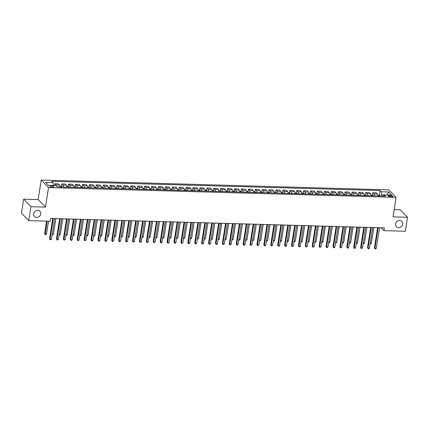 <?xml version="1.0" encoding="UTF-8"?>
<svg xmlns="http://www.w3.org/2000/svg" width="429" height="429" viewBox="0 0 429 429"><rect width="100%" height="100%" fill="white"/><g stroke="black" fill="none" stroke-linecap="round" stroke-linejoin="round"><path stroke-width="0.64" d="M40.734 213.969A3.802 3.341 -44.3 0 1 38.17 217.149A3.802 3.341 -44.3 0 1 34.47 216.522A3.802 3.341 -44.3 0 1 33.655 213.771A3.802 3.341 -44.3 0 1 36.213 210.585A3.802 3.341 -44.3 0 1 39.913 211.213A3.802 3.341 -44.3 0 1 40.734 213.969M402.67 224.158A3.802 3.341 -44.3 0 1 400.107 227.343A3.802 3.341 -44.3 0 1 396.412 226.716A3.802 3.341 -44.3 0 1 395.592 223.959A3.802 3.341 -44.3 0 1 398.155 220.779A3.802 3.341 -44.3 0 1 401.85 221.407A3.802 3.341 -44.3 0 1 402.67 224.158M52.461 187.189A1.898 0.59 8.9 0 0 53.705 186.835A1.898 0.59 8.9 0 0 51.196 185.891A1.898 0.59 8.9 0 0 49.952 186.245A1.898 0.59 8.9 0 0 52.461 187.189M23.633 199.185L30.958 206.687L45.474 207.094L38.149 199.592L23.633 199.185L21.45 213.133L28.775 220.635L50.204 221.241L50.638 218.452L384.373 227.847L383.939 230.636L405.367 231.242L407.55 217.294L400.225 209.792L394.171 209.62M38.149 199.592L41.211 180.067L388.771 189.854L396.09 197.356L48.531 187.57L41.211 180.067M390.535 195.468L389.317 195.431A1.839 0.568 8.9 0 0 388.111 195.774A1.839 0.568 8.9 0 0 390.546 196.691L391.763 196.723A1.839 0.568 8.9 0 0 392.964 196.38A1.839 0.568 8.9 0 0 390.535 195.468L390.342 196.68M381.231 191.774L388.695 191.983L386.926 194.97L381.671 194.814L381.231 191.774L380.03 190.546L51.823 181.306L53.024 182.529L53.464 185.575L48.6 185.435L45.56 182.32L53.024 182.529M388.695 191.983L391.741 195.104L384.277 194.895L383.338 196.064M48.606 185.441L56.07 185.655L57.266 186.878L385.473 196.123L384.277 194.895M30.958 206.687L28.775 220.635M45.474 207.094L48.531 187.57M396.09 197.356L393.034 216.886L407.55 217.294M381.124 227.756L383.939 230.636M381.483 196.01L381.671 194.814M380.03 190.546L379.284 195.329M378.056 195.914A2.376 0.863 -88.4 0 0 377.541 194.021L376.346 192.798L372.753 192.696L372.372 195.131M56.397 185.988A2.376 0.863 -88.4 0 0 55.974 184.969L54.778 183.741L54.483 185.607M54.778 183.741L58.371 183.843L59.567 185.071A2.376 0.863 -88.4 0 1 60.081 186.958M63.401 187.055A2.376 0.863 -88.4 0 0 62.886 185.162L61.69 183.934L61.309 186.374M61.69 183.934L65.283 184.036L66.479 185.264A2.376 0.863 -88.4 0 1 66.994 187.151M70.313 187.248A2.376 0.863 -88.4 0 0 69.798 185.355L68.602 184.132L68.222 186.567M68.602 184.132L72.195 184.229L73.391 185.457A2.376 0.863 -88.4 0 1 73.906 187.35M77.225 187.441A2.376 0.863 -88.4 0 0 76.711 185.553L75.515 184.325L75.134 186.76M75.515 184.325L79.108 184.427L80.309 185.65A2.376 0.863 -88.4 0 1 80.818 187.543M84.138 187.634A2.376 0.863 -88.4 0 0 83.623 185.746L82.427 184.518L82.046 186.958M82.427 184.518L86.02 184.62L87.221 185.848A2.376 0.863 -88.4 0 1 87.73 187.736M91.05 187.832A2.376 0.863 -88.4 0 0 90.535 185.939L89.339 184.711L88.959 187.151M89.339 184.711L92.932 184.813L94.133 186.041A2.376 0.863 -88.4 0 1 94.643 187.934M97.962 188.025A2.376 0.863 -88.4 0 0 97.447 186.138L96.252 184.91L95.871 187.344M96.252 184.91L99.844 185.012L101.046 186.234A2.376 0.863 -88.4 0 1 101.555 188.127M104.874 188.218A2.376 0.863 -88.4 0 0 104.36 186.331L103.164 185.103L102.783 187.543M103.164 185.103L106.757 185.205L107.958 186.433A2.376 0.863 -88.4 0 1 108.467 188.32M111.787 188.417A2.376 0.863 -88.4 0 0 111.272 186.524L110.076 185.296L109.695 187.736M110.076 185.296L113.669 185.398L114.87 186.626A2.376 0.863 -88.4 0 1 115.38 188.519M118.699 188.61A2.376 0.863 -88.4 0 0 118.184 186.717L116.988 185.494L116.608 187.929M116.988 185.494L120.581 185.596L121.782 186.819A2.376 0.863 -88.4 0 1 122.297 188.712M125.611 188.803A2.376 0.863 -88.4 0 0 125.102 186.915L123.901 185.687L123.52 188.122M123.901 185.687L127.499 185.789L128.695 187.017A2.376 0.863 -88.4 0 1 129.209 188.905M132.523 189.001A2.376 0.863 -88.4 0 0 132.014 187.108L130.813 185.88L130.432 188.32M130.813 185.88L134.411 185.982L135.607 187.21A2.376 0.863 -88.4 0 1 136.122 189.098M139.436 189.194A2.376 0.863 -88.4 0 0 138.926 187.301L137.725 186.079L137.344 188.513M137.725 186.079L141.323 186.175L142.519 187.403A2.376 0.863 -88.4 0 1 143.034 189.296M146.348 189.387A2.376 0.863 -88.4 0 0 145.839 187.5L144.637 186.272L144.257 188.706M144.637 186.272L148.236 186.374L149.431 187.596A2.376 0.863 -88.4 0 1 149.946 189.489M153.26 189.58A2.376 0.863 -88.4 0 0 152.751 187.693L151.55 186.465L151.169 188.905M151.55 186.465L155.148 186.567L156.344 187.795A2.376 0.863 -88.4 0 1 156.858 189.682M160.173 189.779A2.376 0.863 -88.4 0 0 159.663 187.886L158.462 186.658L158.081 189.098M158.462 186.658L162.06 186.76L163.256 187.988A2.376 0.863 -88.4 0 1 163.771 189.881M167.09 189.972A2.376 0.863 -88.4 0 0 166.575 188.084L165.379 186.856L164.993 189.291M165.379 186.856L168.972 186.958L170.168 188.181A2.376 0.863 -88.4 0 1 170.683 190.074M174.002 190.165A2.376 0.863 -88.4 0 0 173.488 188.277L172.292 187.049L171.906 189.489M172.292 187.049L175.885 187.151L177.08 188.379A2.376 0.863 -88.4 0 1 177.595 190.267M180.915 190.363A2.376 0.863 -88.4 0 0 180.4 188.47L179.204 187.242L178.818 189.682M179.204 187.242L182.797 187.344L183.993 188.572A2.376 0.863 -88.4 0 1 184.508 190.465M187.827 190.556A2.376 0.863 -88.4 0 0 187.312 188.663L186.116 187.441L185.73 189.875M186.116 187.441L189.709 187.543L190.905 188.765A2.376 0.863 -88.4 0 1 191.42 190.658M194.739 190.749A2.376 0.863 -88.4 0 0 194.224 188.862L193.029 187.634L192.648 190.068M193.029 187.634L196.621 187.736L197.817 188.964A2.376 0.863 -88.4 0 1 198.332 190.851M201.651 190.948A2.376 0.863 -88.4 0 0 201.137 189.055L199.941 187.827L199.56 190.267M199.941 187.827L203.534 187.929L204.73 189.157A2.376 0.863 -88.4 0 1 205.244 191.044M208.564 191.141A2.376 0.863 -88.4 0 0 208.049 189.248L206.853 188.025L206.472 190.46M206.853 188.025L210.446 188.122L211.642 189.35A2.376 0.863 -88.4 0 1 212.157 191.243M215.476 191.334A2.376 0.863 -88.4 0 0 214.961 189.446L213.765 188.218L213.385 190.653M213.765 188.218L217.358 188.32L218.554 189.543A2.376 0.863 -88.4 0 1 219.069 191.436M222.388 191.527A2.376 0.863 -88.4 0 0 221.873 189.639L220.678 188.411L220.297 190.851M220.678 188.411L224.27 188.513L225.466 189.741A2.376 0.863 -88.4 0 1 225.981 191.629M229.301 191.725A2.376 0.863 -88.4 0 0 228.786 189.833L227.59 188.604L227.209 191.044M227.59 188.604L231.183 188.706L232.379 189.934A2.376 0.863 -88.4 0 1 232.893 191.827M236.213 191.919A2.376 0.863 -88.4 0 0 235.698 190.031L234.502 188.803L234.121 191.237M234.502 188.803L238.095 188.905L239.296 190.127A2.376 0.863 -88.4 0 1 239.806 192.02M243.125 192.112A2.376 0.863 -88.4 0 0 242.61 190.224L241.414 188.996L241.034 191.436M241.414 188.996L245.007 189.098L246.208 190.326A2.376 0.863 -88.4 0 1 246.718 192.213M250.037 192.31A2.376 0.863 -88.4 0 0 249.522 190.417L248.327 189.189L247.946 191.629M248.327 189.189L251.92 189.291L253.121 190.519A2.376 0.863 -88.4 0 1 253.63 192.412M256.95 192.503A2.376 0.863 -88.4 0 0 256.435 190.61L255.239 189.387L254.858 191.822M255.239 189.387L258.832 189.489L260.033 190.712A2.376 0.863 -88.4 0 1 260.542 192.605M263.862 192.696A2.376 0.863 -88.4 0 0 263.347 190.808L262.151 189.58L261.77 192.015M262.151 189.58L265.744 189.682L266.945 190.91A2.376 0.863 -88.4 0 1 267.455 192.798M270.774 192.894A2.376 0.863 -88.4 0 0 270.259 191.002L269.063 189.774L268.683 192.213M269.063 189.774L272.656 189.875L273.858 191.103A2.376 0.863 -88.4 0 1 274.367 192.991M277.686 193.088A2.376 0.863 -88.4 0 0 277.177 191.195L275.976 189.972L275.595 192.406M275.976 189.972L279.574 190.068L280.77 191.296A2.376 0.863 -88.4 0 1 281.285 193.189M284.599 193.281A2.376 0.863 -88.4 0 0 284.089 191.393L282.888 190.165L282.507 192.6M282.888 190.165L286.486 190.267L287.682 191.49A2.376 0.863 -88.4 0 1 288.197 193.382M291.511 193.474A2.376 0.863 -88.4 0 0 291.001 191.586L289.8 190.358L289.419 192.798M289.8 190.358L293.398 190.46L294.594 191.688A2.376 0.863 -88.4 0 1 295.109 193.576M298.423 193.672A2.376 0.863 -88.4 0 0 297.914 191.779L296.712 190.551L296.332 192.991M296.712 190.551L300.311 190.653L301.507 191.881A2.376 0.863 -88.4 0 1 302.021 193.774M305.335 193.865A2.376 0.863 -88.4 0 0 304.826 191.972L303.625 190.749L303.244 193.184M303.625 190.749L307.223 190.851L308.419 192.074A2.376 0.863 -88.4 0 1 308.934 193.967M312.248 194.058A2.376 0.863 -88.4 0 0 311.738 192.171L310.537 190.943L310.156 193.382M310.537 190.943L314.135 191.044L315.331 192.272A2.376 0.863 -88.4 0 1 315.846 194.16M319.165 194.257A2.376 0.863 -88.4 0 0 318.65 192.364L317.449 191.136L317.069 193.576M317.449 191.136L321.048 191.237L322.243 192.465A2.376 0.863 -88.4 0 1 322.758 194.358M326.078 194.45A2.376 0.863 -88.4 0 0 325.563 192.557L324.367 191.334L323.981 193.769M324.367 191.334L327.96 191.436L329.156 192.659A2.376 0.863 -88.4 0 1 329.67 194.552M332.99 194.643A2.376 0.863 -88.4 0 0 332.475 192.755L331.279 191.527L330.893 193.962M331.279 191.527L334.872 191.629L336.068 192.857A2.376 0.863 -88.4 0 1 336.583 194.745M339.902 194.841A2.376 0.863 -88.4 0 0 339.387 192.948L338.191 191.72L337.805 194.16M338.191 191.72L341.784 191.822L342.98 193.05A2.376 0.863 -88.4 0 1 343.495 194.938M346.814 195.034A2.376 0.863 -88.4 0 0 346.3 193.141L345.104 191.919L344.718 194.353M345.104 191.919L348.697 192.015L349.892 193.243A2.376 0.863 -88.4 0 1 350.407 195.136M353.727 195.227A2.376 0.863 -88.4 0 0 353.212 193.34L352.016 192.112L351.635 194.546M352.016 192.112L355.609 192.213L356.805 193.436A2.376 0.863 -88.4 0 1 357.319 195.329M360.639 195.42A2.376 0.863 -88.4 0 0 360.124 193.533L358.928 192.305L358.547 194.745M358.928 192.305L362.521 192.406L363.717 193.635A2.376 0.863 -88.4 0 1 364.232 195.522M367.551 195.619A2.376 0.863 -88.4 0 0 367.036 193.726L365.84 192.498L365.46 194.938M365.84 192.498L369.433 192.6L370.629 193.828A2.376 0.863 -88.4 0 1 371.144 195.721M374.463 195.812A2.376 0.863 -88.4 0 0 373.949 193.919L372.753 192.696M377.6 227.66L374.442 247.823L374.935 248.332L378.174 227.676M376.319 248.37L375.643 248.933L375.091 248.917L374.935 248.332L376.319 248.37L379.558 227.713M375.091 248.917L374.442 247.823M377.992 195.195L379.997 195.645A1.571 0.574 91.6 0 1 380.18 195.973M379.129 195.946A1.571 0.574 -88.4 0 0 379.086 195.838L378.421 195.817A1.571 0.574 91.6 0 1 378.464 195.924M370.179 243.27L371.375 243.302L373.841 227.552M371.375 243.302L370.694 243.865L370.093 243.795M370.688 227.461L367.53 247.63L368.023 248.139L371.262 227.477M369.407 248.177L368.731 248.74L368.179 248.723L368.023 248.139L369.407 248.177L372.64 227.515M368.179 248.723L367.53 247.63M363.776 227.268L360.617 247.436L361.111 247.941L364.35 227.284M362.494 247.983L361.266 248.525L361.111 247.941L362.494 247.983L365.728 227.322M361.266 248.525L360.617 247.436M356.864 227.075L353.705 247.238L354.198 247.748L357.437 227.091M355.582 247.785L354.906 248.348L354.354 248.332L354.198 247.748L355.582 247.785L358.816 227.129M354.354 248.332L353.705 247.238M371.08 195.002L373.085 195.452A1.571 0.574 91.6 0 1 373.268 195.78M372.216 195.747A1.571 0.574 -88.4 0 0 372.174 195.64L371.509 195.624A1.571 0.574 91.6 0 1 371.552 195.731M363.261 243.071L364.462 243.109L366.924 227.354M364.462 243.109L363.781 243.667L363.181 243.602M364.167 194.804L366.173 195.254A1.571 0.574 91.6 0 1 366.355 195.586M365.304 195.554A1.571 0.574 -88.4 0 0 365.261 195.447L364.596 195.431A1.571 0.574 91.6 0 1 364.639 195.538M356.349 242.878L357.545 242.911L360.011 227.161M357.545 242.911L356.869 243.474L356.268 243.409M357.255 194.61L359.261 195.061A1.571 0.574 91.6 0 1 359.443 195.388M358.392 195.361A1.571 0.574 -88.4 0 0 358.349 195.254L357.684 195.233A1.571 0.574 91.6 0 1 357.727 195.34M349.437 242.685L350.632 242.717L353.099 226.968M350.632 242.717L349.957 243.281L349.356 243.211M349.951 226.877L346.793 247.045L347.286 247.554L350.525 226.893M348.67 247.592L347.994 248.155L347.442 248.139L347.286 247.554L348.67 247.592L351.903 226.936M347.442 248.139L346.793 247.045M350.343 194.417L352.348 194.868A1.571 0.574 91.6 0 1 352.531 195.195M351.48 195.163A1.571 0.574 -88.4 0 0 351.437 195.056L350.772 195.039A1.571 0.574 91.6 0 1 350.815 195.147M342.524 242.487L343.72 242.524L346.187 226.775M343.72 242.524L343.044 243.082L342.444 243.018M343.039 226.684L339.881 246.852L340.374 247.356L343.608 226.7M341.757 247.399L340.529 247.941L340.374 247.356L341.757 247.399L344.991 226.737M340.529 247.941L339.881 246.852M343.431 194.219L345.436 194.675A1.571 0.574 91.6 0 1 345.618 195.002M344.567 194.97A1.571 0.574 -88.4 0 0 344.525 194.863L343.86 194.846A1.571 0.574 91.6 0 1 343.902 194.954M335.612 242.294L336.808 242.326L339.275 226.576M336.808 242.326L336.132 242.889L335.532 242.825M336.127 226.491L332.968 246.659L333.462 247.163L336.695 226.507M334.845 247.201L334.17 247.764L333.617 247.748L333.462 247.163L334.845 247.201L338.079 226.544M333.617 247.748L332.968 246.659M336.518 194.026L338.524 194.476A1.571 0.574 91.6 0 1 338.706 194.804M337.655 194.777A1.571 0.574 -88.4 0 0 337.612 194.669L336.947 194.648A1.571 0.574 91.6 0 1 336.99 194.755M328.7 242.101L329.896 242.133L332.362 226.383M329.896 242.133L329.22 242.696L328.619 242.626M329.215 226.292L326.056 246.461L326.549 246.97L329.783 226.308M327.933 247.007L327.257 247.571L326.705 247.554L326.549 246.97L327.933 247.007L331.167 226.351M326.705 247.554L326.056 246.461M329.606 193.833L331.612 194.283A1.571 0.574 91.6 0 1 331.794 194.61M330.743 194.578A1.571 0.574 -88.4 0 0 330.7 194.476L330.035 194.455A1.571 0.574 91.6 0 1 330.078 194.562M321.788 241.902L322.983 241.94L325.45 226.19M322.983 241.94L322.308 242.498L321.707 242.433M322.302 226.099L319.144 246.267L319.637 246.772L322.871 226.115M321.021 246.814L319.793 247.361L319.637 246.772L321.021 246.814L324.254 226.153M319.793 247.361L319.144 246.267M322.694 193.635L324.699 194.09A1.571 0.574 91.6 0 1 324.882 194.417M323.831 194.385A1.571 0.574 -88.4 0 0 323.788 194.278L323.123 194.262A1.571 0.574 91.6 0 1 323.166 194.369M314.875 241.709L316.071 241.742L318.538 225.992M316.071 241.742L315.395 242.305L314.795 242.24M315.39 225.906L312.232 246.074L312.725 246.578L315.959 225.922M314.108 246.616L313.433 247.179L312.88 247.163L312.725 246.578L314.108 246.616L317.342 225.96M312.88 247.163L312.232 246.074M315.782 193.441L317.787 193.892A1.571 0.574 91.6 0 1 317.969 194.219M316.918 194.192A1.571 0.574 -88.4 0 0 316.875 194.085L316.211 194.064A1.571 0.574 91.6 0 1 316.253 194.171M307.963 241.516L309.159 241.548L311.626 225.799M309.159 241.548L308.483 242.112L307.883 242.047M308.478 225.713L305.319 245.876L305.813 246.385L309.046 225.729M307.196 246.423L306.521 246.986L305.963 246.97L305.813 246.385L307.196 246.423L310.43 225.767M305.963 246.97L305.319 245.876M308.869 193.248L310.853 193.688A1.571 0.574 91.6 0 1 311.057 194.026M310.006 193.999A1.571 0.574 -88.4 0 0 309.963 193.892L309.298 193.87A1.571 0.574 91.6 0 1 309.341 193.978M301.051 241.323L302.247 241.355L304.713 225.606M302.247 241.355L301.571 241.918L300.97 241.849M301.566 225.515L298.407 245.683L298.9 246.192L302.134 225.531M300.284 246.23L299.608 246.793L299.051 246.777L298.9 246.192L300.284 246.23L303.517 225.568M299.051 246.777L298.407 245.683M301.957 193.055L303.963 193.506A1.571 0.574 91.6 0 1 304.145 193.833M303.094 193.801A1.571 0.574 -88.4 0 0 303.051 193.694L302.386 193.677A1.571 0.574 91.6 0 1 302.429 193.785M294.138 241.125L295.334 241.162L297.801 225.407M295.334 241.162L294.659 241.72L294.058 241.656M294.653 225.322L291.495 245.49L291.988 245.994L295.222 225.338M293.372 246.037L292.138 246.578L291.988 245.994L293.372 246.037L296.605 225.375M292.138 246.578L291.495 245.49M295.045 192.857L297.05 193.307A1.571 0.574 91.6 0 1 297.233 193.64M296.182 193.608A1.571 0.574 -88.4 0 0 296.139 193.5L295.474 193.484A1.571 0.574 91.6 0 1 295.517 193.592M287.226 240.932L288.422 240.964L290.889 225.214M288.422 240.964L287.746 241.527L287.146 241.463M287.741 225.128L284.583 245.291L285.076 245.801L288.309 225.145M286.459 245.838L285.778 246.402L285.226 246.385L285.076 245.801L286.459 245.838L289.693 225.182M285.226 246.385L284.583 245.291M288.132 192.664L290.138 193.114A1.571 0.574 91.6 0 1 290.32 193.441M289.269 193.415A1.571 0.574 -88.4 0 0 289.226 193.307L288.561 193.286A1.571 0.574 91.6 0 1 288.604 193.393M280.314 240.739L281.51 240.771L283.977 225.021M281.51 240.771L280.834 241.334L280.228 241.264M280.823 224.93L277.67 245.098L278.164 245.608L281.397 224.946M279.547 245.645L278.866 246.208L278.314 246.192L278.164 245.608L279.547 245.645L282.781 224.989M278.314 246.192L277.67 245.098M281.22 192.471L283.226 192.921A1.571 0.574 91.6 0 1 283.408 193.248M282.357 193.216A1.571 0.574 -88.4 0 0 282.314 193.109L281.649 193.093A1.571 0.574 91.6 0 1 281.692 193.2M273.402 240.54L274.598 240.578L277.064 224.828M274.598 240.578L273.922 241.136L273.316 241.071M273.911 224.737L270.753 244.905L271.251 245.409L274.485 224.753M272.635 245.452L271.401 245.994L271.251 245.409L272.635 245.452L275.868 224.791M271.401 245.994L270.753 244.905M274.308 192.272L276.314 192.728A1.571 0.574 91.6 0 1 276.49 193.055M275.445 193.023A1.571 0.574 -88.4 0 0 275.402 192.916L274.737 192.9A1.571 0.574 91.6 0 1 274.78 193.007M266.489 240.347L267.685 240.379L270.152 224.63M267.685 240.379L267.01 240.942L266.404 240.878M266.999 224.544L263.84 244.712L264.339 245.216L267.573 224.56M265.723 245.254L265.042 245.817L264.489 245.801L264.339 245.216L265.723 245.254L268.956 224.598M264.489 245.801L263.84 244.712M267.39 192.079L269.401 192.53A1.571 0.574 91.6 0 1 269.578 192.857M268.527 192.83A1.571 0.574 -88.4 0 0 268.49 192.723L267.825 192.701A1.571 0.574 91.6 0 1 267.868 192.809M259.577 240.154L260.773 240.186L263.24 224.437M260.773 240.186L260.097 240.749L259.491 240.68M260.087 224.346L256.928 244.514L257.427 245.023L260.66 224.362M258.805 245.061L258.129 245.624L257.577 245.608L257.427 245.023L258.805 245.061L262.044 224.405M257.577 245.608L256.928 244.514M260.478 191.886L262.489 192.337A1.571 0.574 91.6 0 1 262.666 192.664M261.615 192.632A1.571 0.574 -88.4 0 0 261.572 192.53L260.912 192.508A1.571 0.574 91.6 0 1 260.955 192.616M252.665 239.956L253.861 239.993L256.327 224.244M253.861 239.993L253.185 240.551L252.579 240.487M253.174 224.153L250.016 244.321L250.515 244.825L253.748 224.169M251.893 244.868L250.665 245.415L250.515 244.825L251.893 244.868L255.132 224.206M250.665 245.415L250.016 244.321M253.566 191.688L255.577 192.144A1.571 0.574 91.6 0 1 255.754 192.471M254.703 192.439A1.571 0.574 -88.4 0 0 254.66 192.331L254 192.315A1.571 0.574 91.6 0 1 254.043 192.423M245.753 239.763L246.948 239.795L249.415 224.045M246.948 239.795L246.273 240.358L245.667 240.294M246.262 223.959L243.104 244.128L243.602 244.632L246.836 223.976M244.98 244.669L244.305 245.232L243.752 245.216L243.602 244.632L244.98 244.669L248.219 224.013M243.752 245.216L243.104 244.128M246.654 191.495L248.664 191.945A1.571 0.574 91.6 0 1 248.841 192.272M247.79 192.246A1.571 0.574 -88.4 0 0 247.748 192.138L247.088 192.117A1.571 0.574 91.6 0 1 247.131 192.224M238.84 239.57L240.036 239.602L242.503 223.852M240.036 239.602L239.361 240.165L238.755 240.101M239.35 223.766L236.191 243.929L236.69 244.439L239.924 223.782M238.068 244.476L237.393 245.039L236.84 245.023L236.69 244.439L238.068 244.476L241.307 223.82M236.84 245.023L236.191 243.929M239.741 191.302L241.752 191.752A1.571 0.574 91.6 0 1 241.929 192.079M240.878 192.053A1.571 0.574 -88.4 0 0 240.835 191.945L240.176 191.924A1.571 0.574 91.6 0 1 240.219 192.031M231.928 239.377L233.124 239.409L235.591 223.659M233.124 239.409L232.443 239.972L231.842 239.902M232.438 223.568L229.279 243.736L229.772 244.246L233.011 223.584M231.156 244.283L230.48 244.846L229.928 244.83L229.772 244.246L231.156 244.283L234.395 223.622M229.928 244.83L229.279 243.736M232.829 191.109L234.84 191.559A1.571 0.574 91.6 0 1 235.017 191.886M233.966 191.854A1.571 0.574 -88.4 0 0 233.923 191.747L233.263 191.731A1.571 0.574 91.6 0 1 233.306 191.838M225.016 239.178L226.212 239.216L228.678 223.461M226.212 239.216L225.531 239.773L224.93 239.709M225.525 223.375L222.367 243.543L222.86 244.047L226.099 223.391M224.244 244.09L223.016 244.632L222.86 244.047L224.244 244.09L227.483 223.429M223.016 244.632L222.367 243.543M225.917 190.91L227.928 191.361A1.571 0.574 91.6 0 1 228.105 191.693M227.054 191.661A1.571 0.574 -88.4 0 0 227.011 191.554L226.346 191.538A1.571 0.574 91.6 0 1 226.389 191.645M218.104 238.985L219.299 239.017L221.766 223.268M219.299 239.017L218.618 239.58L218.018 239.516M218.613 223.182L215.455 243.345L215.948 243.854L219.187 223.198M217.331 243.892L216.656 244.455L216.103 244.439L215.948 243.854L217.331 243.892L220.565 223.236M216.103 244.439L215.455 243.345M219.004 190.717L221.01 191.168A1.571 0.574 91.6 0 1 221.192 191.495M220.141 191.468A1.571 0.574 -88.4 0 0 220.098 191.361L219.434 191.339A1.571 0.574 91.6 0 1 219.476 191.447M211.186 238.792L212.387 238.824L214.849 223.075M212.387 238.824L211.706 239.387L211.106 239.318M211.701 222.983L208.542 243.152L209.036 243.661L212.275 223M210.419 243.699L209.743 244.262L209.191 244.246L209.036 243.661L210.419 243.699L213.653 223.042M209.191 244.246L208.542 243.152M212.092 190.524L214.098 190.975A1.571 0.574 91.6 0 1 214.28 191.302M213.229 191.27A1.571 0.574 -88.4 0 0 213.186 191.162L212.521 191.146A1.571 0.574 91.6 0 1 212.564 191.254M204.274 238.594L205.47 238.631L207.936 222.882M205.47 238.631L204.794 239.189L204.193 239.125M204.789 222.79L201.63 242.959L202.123 243.463L205.362 222.807M203.507 243.506L202.279 244.047L202.123 243.463L203.507 243.506L206.74 222.844M202.279 244.047L201.63 242.959M205.18 190.326L207.186 190.782A1.571 0.574 91.6 0 1 207.368 191.109M206.317 191.077A1.571 0.574 -88.4 0 0 206.274 190.969L205.609 190.953A1.571 0.574 91.6 0 1 205.652 191.061M197.361 238.401L198.557 238.433L201.024 222.683M198.557 238.433L197.882 238.996L197.281 238.932M197.876 222.597L194.718 242.766L195.211 243.27L198.45 222.613M196.595 243.307L195.919 243.87L195.367 243.854L195.211 243.27L196.595 243.307L199.828 222.651M195.367 243.854L194.718 242.766M198.268 190.133L200.252 190.573A1.571 0.574 91.6 0 1 200.456 190.91M199.405 190.884A1.571 0.574 -88.4 0 0 199.362 190.776L198.697 190.755A1.571 0.574 91.6 0 1 198.74 190.862M190.449 238.208L191.645 238.24L194.112 222.49M191.645 238.24L190.969 238.803L190.369 238.733M190.964 222.399L187.805 242.567L188.299 243.077L191.532 222.415M189.682 243.114L189.007 243.677L188.454 243.661L188.299 243.077L189.682 243.114L192.916 222.458M188.454 243.661L187.805 242.567M191.355 189.94L193.361 190.39A1.571 0.574 91.6 0 1 193.543 190.717M192.492 190.685A1.571 0.574 -88.4 0 0 192.449 190.583L191.784 190.562A1.571 0.574 91.6 0 1 191.827 190.669M183.537 238.009L184.733 238.047L187.2 222.297M184.733 238.047L184.057 238.604L183.456 238.54M184.052 222.206L180.893 242.374L181.387 242.878L184.62 222.222M182.77 242.921L181.542 243.468L181.387 242.878L182.77 242.921L186.004 222.26M181.542 243.468L180.893 242.374M184.443 189.741L186.449 190.197A1.571 0.574 91.6 0 1 186.631 190.524M185.58 190.492A1.571 0.574 -88.4 0 0 185.537 190.385L184.872 190.369A1.571 0.574 91.6 0 1 184.915 190.476M176.625 237.816L177.821 237.848L180.287 222.099M177.821 237.848L177.145 238.411L176.544 238.347M177.139 222.013L173.981 242.181L174.474 242.685L177.708 222.029M175.858 242.723L175.182 243.286L174.63 243.27L174.474 242.685L175.858 242.723L179.091 222.066M174.63 243.27L173.981 242.181M177.531 189.548L179.537 189.999A1.571 0.574 91.6 0 1 179.719 190.326M178.668 190.299A1.571 0.574 -88.4 0 0 178.625 190.192L177.96 190.17A1.571 0.574 91.6 0 1 178.003 190.278M169.712 237.623L170.908 237.655L173.375 221.906M170.908 237.655L170.233 238.218L169.632 238.154M170.227 221.82L167.069 241.983L167.562 242.492L170.796 221.836M168.946 242.53L168.27 243.093L167.718 243.077L167.562 242.492L168.946 242.53L172.179 221.873M167.718 243.077L167.069 241.983M170.619 189.355L172.624 189.806A1.571 0.574 91.6 0 1 172.807 190.133M171.756 190.106A1.571 0.574 -88.4 0 0 171.713 189.999L171.048 189.977A1.571 0.574 91.6 0 1 171.091 190.085M162.8 237.43L163.996 237.462L166.463 221.713M163.996 237.462L163.32 238.025L162.72 237.956M163.315 221.621L160.156 241.79L160.65 242.299L163.883 221.637M162.033 242.337L161.358 242.9L160.805 242.884L160.65 242.299L162.033 242.337L165.267 221.675M160.805 242.884L160.156 241.79M163.706 189.162L165.712 189.613A1.571 0.574 91.6 0 1 165.894 189.94M164.843 189.908A1.571 0.574 -88.4 0 0 164.8 189.8L164.135 189.784A1.571 0.574 91.6 0 1 164.178 189.891M155.888 237.232L157.084 237.269L159.55 221.514M157.084 237.269L156.408 237.827L155.807 237.763M156.403 221.428L153.244 241.597L153.738 242.101L156.971 221.444M155.121 242.144L153.888 242.685L153.738 242.101L155.121 242.144L158.355 221.482M153.888 242.685L153.244 241.597M156.794 188.964L158.8 189.414A1.571 0.574 91.6 0 1 158.982 189.747M157.931 189.715A1.571 0.574 -88.4 0 0 157.888 189.607L157.223 189.591A1.571 0.574 91.6 0 1 157.266 189.698M148.976 237.039L150.171 237.071L152.638 221.321M150.171 237.071L149.496 237.634L148.895 237.569M149.49 221.235L146.332 241.398L146.825 241.908L150.059 221.251M148.209 241.945L147.533 242.508L146.975 242.492L146.825 241.908L148.209 241.945L151.442 221.289M146.975 242.492L146.332 241.398M149.882 188.771L151.887 189.221A1.571 0.574 91.6 0 1 152.07 189.548M151.019 189.521A1.571 0.574 -88.4 0 0 150.976 189.414L150.311 189.393A1.571 0.574 91.6 0 1 150.354 189.5M142.063 236.846L143.259 236.878L145.726 221.128M143.259 236.878L142.584 237.441L141.983 237.371M142.578 221.037L139.42 241.205L139.913 241.715L143.147 221.053M141.297 241.752L140.621 242.315L140.063 242.299L139.913 241.715L141.297 241.752L144.53 221.096M140.063 242.299L139.42 241.205M142.97 188.578L144.975 189.028A1.571 0.574 91.6 0 1 145.158 189.355M144.106 189.323A1.571 0.574 -88.4 0 0 144.064 189.216L143.399 189.2A1.571 0.574 91.6 0 1 143.442 189.307M135.151 236.647L136.347 236.685L138.814 220.935M136.347 236.685L135.671 237.242L135.071 237.178M135.666 220.844L132.507 241.012L133.001 241.516L136.234 220.86M134.384 241.559L133.151 242.101L133.001 241.516L134.384 241.559L137.618 220.897M133.151 242.101L132.507 241.012M136.057 188.379L138.063 188.835A1.571 0.574 91.6 0 1 138.245 189.162M137.194 189.13A1.571 0.574 -88.4 0 0 137.151 189.023L136.486 189.007A1.571 0.574 91.6 0 1 136.529 189.114M128.239 236.454L129.435 236.486L131.901 220.737M129.435 236.486L128.759 237.049L128.158 236.985M128.748 220.651L125.595 240.819L126.088 241.323L129.322 220.667M127.472 241.361L126.791 241.924L126.239 241.908L126.088 241.323L127.472 241.361L130.706 220.704M126.239 241.908L125.595 240.819M129.145 188.186L131.151 188.637A1.571 0.574 91.6 0 1 131.333 188.964M130.282 188.937A1.571 0.574 -88.4 0 0 130.239 188.83L129.574 188.808A1.571 0.574 91.6 0 1 129.617 188.916M121.327 236.261L122.522 236.293L124.989 220.544M122.522 236.293L121.847 236.856L121.241 236.787M121.836 220.452L118.683 240.621L119.176 241.13L122.41 220.468M120.56 241.168L119.879 241.731L119.326 241.715L119.176 241.13L120.56 241.168L123.793 220.511M119.326 241.715L118.683 240.621M122.233 187.993L124.238 188.444A1.571 0.574 91.6 0 1 124.415 188.771M123.37 188.739A1.571 0.574 -88.4 0 0 123.327 188.637L122.662 188.615A1.571 0.574 91.6 0 1 122.705 188.722M114.414 236.063L115.61 236.1L118.077 220.35M115.61 236.1L114.934 236.658L114.328 236.594M114.924 220.259L111.765 240.428L112.264 240.932L115.498 220.275M113.647 240.975L112.414 241.522L112.264 240.932L113.647 240.975L116.881 220.313M112.414 241.522L111.765 240.428M115.315 187.795L117.326 188.251A1.571 0.574 91.6 0 1 117.503 188.578M116.457 188.546A1.571 0.574 -88.4 0 0 116.415 188.438L115.75 188.422A1.571 0.574 91.6 0 1 115.792 188.529M107.502 235.87L108.698 235.902L111.165 220.152M108.698 235.902L108.022 236.465L107.416 236.4M108.011 220.066L104.853 240.235L105.352 240.739L108.585 220.082M106.73 240.776L106.054 241.339L105.502 241.323L105.352 240.739L106.73 240.776L109.969 220.12M105.502 241.323L104.853 240.235M108.403 187.602L110.414 188.052A1.571 0.574 91.6 0 1 110.591 188.379M109.54 188.352A1.571 0.574 -88.4 0 0 109.497 188.245L108.837 188.224A1.571 0.574 91.6 0 1 108.88 188.331M100.59 235.677L101.786 235.709L104.252 219.959M101.786 235.709L101.11 236.272L100.504 236.207M101.099 219.873L97.941 240.036L98.439 240.546L101.673 219.889M99.818 240.583L99.142 241.146L98.59 241.13L98.439 240.546L99.818 240.583L103.057 219.927M98.59 241.13L97.941 240.036M101.491 187.409L103.502 187.859A1.571 0.574 91.6 0 1 103.679 188.186M102.628 188.159A1.571 0.574 -88.4 0 0 102.585 188.052L101.925 188.031A1.571 0.574 91.6 0 1 101.968 188.138M93.678 235.483L94.873 235.516L97.34 219.766M94.873 235.516L94.198 236.079L93.592 236.009M94.187 219.675L91.028 239.843L91.527 240.353L94.761 219.691M92.905 240.39L92.23 240.953L91.677 240.937L91.527 240.353L92.905 240.39L96.144 219.728M91.677 240.937L91.028 239.843M94.578 187.216L96.589 187.666A1.571 0.574 91.6 0 1 96.766 187.993M95.715 187.961A1.571 0.574 -88.4 0 0 95.672 187.854L95.013 187.838A1.571 0.574 91.6 0 1 95.056 187.945M86.765 235.285L87.961 235.323L90.428 219.568M87.961 235.323L87.285 235.88L86.679 235.816M87.275 219.482L84.116 239.65L84.615 240.154L87.848 219.498M85.993 240.197L84.765 240.739L84.615 240.154L85.993 240.197L89.232 219.535M84.765 240.739L84.116 239.65M87.666 187.017L89.677 187.468A1.571 0.574 91.6 0 1 89.854 187.8M88.803 187.768A1.571 0.574 -88.4 0 0 88.76 187.661L88.101 187.645A1.571 0.574 91.6 0 1 88.143 187.752M79.853 235.092L81.049 235.124L83.516 219.375M81.049 235.124L80.368 235.687L79.767 235.623M80.362 219.289L77.204 239.452L77.703 239.961L80.936 219.305M79.081 239.999L78.405 240.562L77.853 240.546L77.703 239.961L79.081 239.999L82.32 219.342M77.853 240.546L77.204 239.452M80.754 186.824L82.765 187.275A1.571 0.574 91.6 0 1 82.942 187.602M81.891 187.575A1.571 0.574 -88.4 0 0 81.848 187.468L81.188 187.446A1.571 0.574 91.6 0 1 81.231 187.553M72.941 234.899L74.137 234.931L76.603 219.181M74.137 234.931L73.456 235.494L72.855 235.424M73.45 219.09L70.292 239.259L70.785 239.768L74.024 219.106M72.169 239.806L71.493 240.369L70.941 240.353L70.785 239.768L72.169 239.806L75.407 219.149M70.941 240.353L70.292 239.259M73.842 186.631L75.853 187.082A1.571 0.574 91.6 0 1 76.03 187.409M74.978 187.376A1.571 0.574 -88.4 0 0 74.936 187.269L74.276 187.253A1.571 0.574 91.6 0 1 74.314 187.36M66.028 234.701L67.224 234.738L69.691 218.988M67.224 234.738L66.543 235.296L65.943 235.231M66.538 218.897L63.379 239.066L63.873 239.57L67.112 218.913M65.256 239.613L64.028 240.154L63.873 239.57L65.256 239.613L68.49 218.951M64.028 240.154L63.379 239.066M66.929 186.433L68.935 186.888A1.571 0.574 91.6 0 1 69.117 187.216M68.066 187.183A1.571 0.574 -88.4 0 0 68.023 187.076L67.358 187.06A1.571 0.574 91.6 0 1 67.401 187.167M59.116 234.507L60.312 234.54L62.773 218.79M60.312 234.54L59.631 235.103L59.03 235.038M59.626 218.704L56.467 238.873L56.96 239.377L60.199 218.72M58.344 239.414L57.668 239.977L57.116 239.961L56.96 239.377L58.344 239.414L61.578 218.758M57.116 239.961L56.467 238.873M60.017 186.24L62.023 186.69A1.571 0.574 91.6 0 1 62.205 187.017M61.154 186.99A1.571 0.574 -88.4 0 0 61.111 186.883L60.446 186.862A1.571 0.574 91.6 0 1 60.489 186.969M52.199 234.314L53.4 234.347L55.861 218.597M53.4 234.347L52.719 234.91L52.118 234.84M52.713 218.506L49.555 238.674L50.048 239.184L53.287 218.522M51.432 239.221L50.756 239.784L50.204 239.768L50.048 239.184L51.432 239.221L54.665 218.565M50.204 239.768L49.555 238.674M46.563 221.139L44.605 233.607L45.104 234.116L46.482 234.154L48.515 221.192M47.131 221.155L45.254 234.701L44.605 233.607M46.482 234.154L45.254 234.701M373.949 193.919L377.541 194.021M367.036 193.726L370.629 193.828M360.124 193.533L363.717 193.635M353.212 193.34L356.805 193.436M346.3 193.141L349.892 193.243M339.387 192.948L342.98 193.05M332.475 192.755L336.068 192.857M325.563 192.557L329.156 192.659M318.65 192.364L322.243 192.465M311.738 192.171L315.331 192.272M304.826 191.972L308.419 192.074M297.914 191.779L301.507 191.881M291.001 191.586L294.594 191.688M284.089 191.393L287.682 191.49M277.177 191.195L280.77 191.296M270.259 191.002L273.858 191.103M263.347 190.808L266.945 190.91M256.435 190.61L260.033 190.712M249.522 190.417L253.121 190.519M242.61 190.224L246.208 190.326M235.698 190.031L239.296 190.127M228.786 189.833L232.379 189.934M221.873 189.639L225.466 189.741M214.961 189.446L218.554 189.543M208.049 189.248L211.642 189.35M201.137 189.055L204.73 189.157M194.224 188.862L197.817 188.964M187.312 188.663L190.905 188.765M180.4 188.47L183.993 188.572M173.488 188.277L177.08 188.379M166.575 188.084L170.168 188.181M159.663 187.886L163.256 187.988M152.751 187.693L156.344 187.795M145.839 187.5L149.431 187.596M138.926 187.301L142.519 187.403M132.014 187.108L135.607 187.21M125.102 186.915L128.695 187.017M118.184 186.717L121.782 186.819M111.272 186.524L114.87 186.626M104.36 186.331L107.958 186.433M97.447 186.138L101.046 186.234M90.535 185.939L94.133 186.041M83.623 185.746L87.221 185.848M76.711 185.553L80.309 185.65M69.798 185.355L73.391 185.457M62.886 185.162L66.479 185.264M55.974 184.969L59.567 185.071M389.157 196.471L389.317 195.431M379.976 195.635L378.04 195.581M373.064 195.442L371.128 195.388M366.151 195.243L364.216 195.19M359.239 195.05L357.303 194.997M352.327 194.857L350.391 194.804M345.415 194.659L343.479 194.605M338.502 194.466L336.561 194.412M331.59 194.273L329.649 194.219M324.678 194.08L322.737 194.021M317.766 193.881L315.824 193.828M310.853 193.688L308.912 193.635M303.941 193.495L302 193.441M297.029 193.297L295.088 193.243M290.111 193.104L288.175 193.05M283.199 192.911L281.263 192.857M276.287 192.712L274.351 192.659M269.374 192.519L267.439 192.465M262.462 192.326L260.526 192.272M255.55 192.133L253.614 192.074M248.638 191.935L246.702 191.881M241.725 191.742L239.79 191.688M234.813 191.548L232.877 191.495M227.901 191.35L225.965 191.296M220.989 191.157L219.053 191.103M214.076 190.964L212.141 190.91M207.164 190.766L205.228 190.712M200.252 190.573L198.316 190.519M193.34 190.379L191.404 190.326M186.427 190.186L184.486 190.127M179.515 189.988L177.574 189.934M172.603 189.795L170.662 189.741M165.691 189.602L163.749 189.548M158.778 189.404L156.837 189.35M151.866 189.21L149.925 189.157M144.954 189.017L143.013 188.964M138.041 188.819L136.1 188.765M131.124 188.626L129.188 188.572M124.212 188.433L122.276 188.379M117.299 188.24L115.363 188.181M110.387 188.041L108.451 187.988M103.475 187.848L101.539 187.795M96.563 187.655L94.627 187.602M89.65 187.457L87.714 187.403M82.738 187.264L80.802 187.21M75.826 187.071L73.89 187.017M68.913 186.872L66.978 186.819M62.001 186.679L60.065 186.626"/></g></svg>
